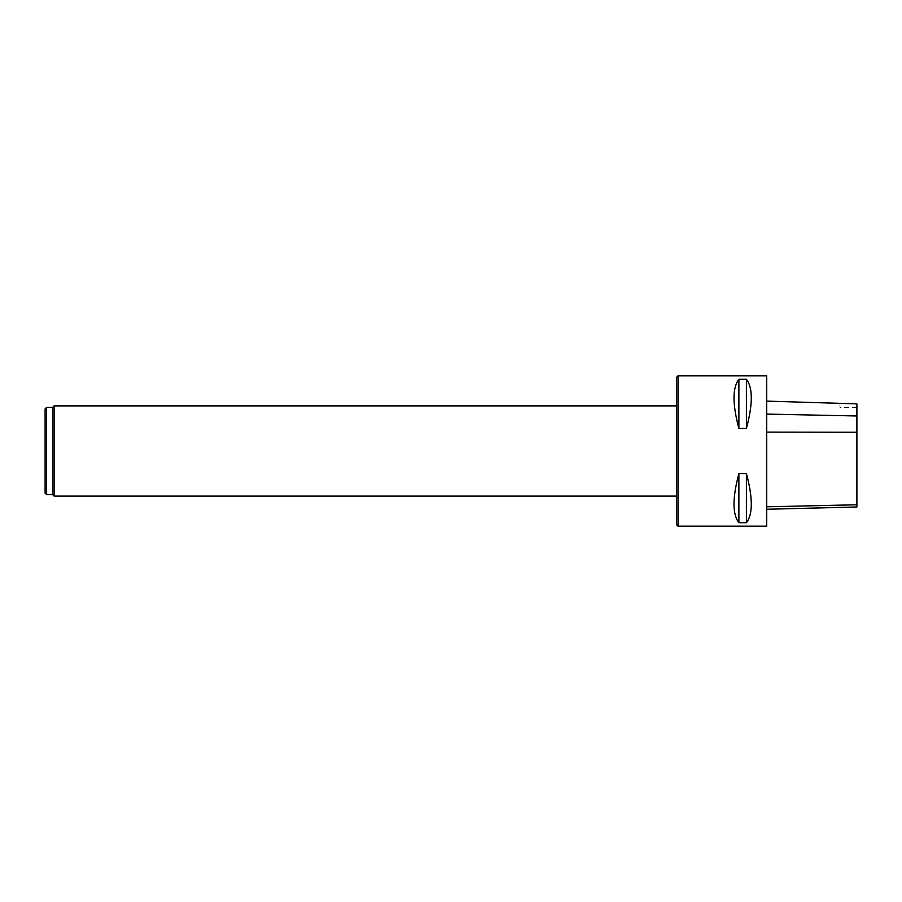 <?xml version="1.0" encoding="UTF-8"?>
<svg xmlns="http://www.w3.org/2000/svg" width="902" height="902" viewBox="0 0 902 902"><rect width="100%" height="100%" fill="white"/><g stroke="black" fill="none" stroke-linecap="round" stroke-linejoin="round"><path stroke-width="0.68" stroke-dasharray="4.51 3.38" d="M54.12 496.1L54.12 405.9M676.5 377.34L676.5 524.66M766.7 375.83L766.7 526.17M766.7 432.114L766.7 509.258L766.7 432.114L856.9 432.25L856.9 506.992M678 526.17L678 375.83M738.885 428.461L746.405 428.461C752.922 404.096 752.922 387.702 746.405 379.291L738.885 379.291C732.379 387.702 732.379 404.096 738.885 428.461L738.885 379.291M738.885 522.709L746.405 522.709C752.922 514.298 752.922 497.904 746.405 473.539L738.885 473.539C732.379 497.904 732.379 514.298 738.885 522.709L738.885 473.539M746.405 428.461L746.405 379.291M746.405 522.709L746.405 473.539M856.9 432.25L856.9 403.859L856.9 407.4L856.9 403.859L839.987 402.957M839.987 403.476L839.987 407.4L839.987 403.476M46.6 494.6L46.6 407.4M52.62 407.4L52.62 494.6M45.1 408.91L45.1 493.09M856.9 415.98L766.7 414.086M856.9 504.77L766.7 506.8M856.9 407.4L839.987 407.4"/><path stroke-width="1.35" d="M676.5 405.9L54.12 405.9L54.12 496.1L676.5 496.1M766.7 526.17L766.7 375.83L678 375.83L678 526.17L766.7 526.17M738.885 473.539L746.405 473.539C752.922 497.904 752.922 514.298 746.405 522.709L738.885 522.709C732.379 514.298 732.379 497.904 738.885 473.539L738.885 522.709M738.885 379.291L746.405 379.291C752.922 387.702 752.922 404.096 746.405 428.461L738.885 428.461C732.379 404.096 732.379 387.702 738.885 379.291L738.885 428.461M746.405 473.539L746.405 522.709M746.405 379.291L746.405 428.461M766.7 401.119L856.9 403.859L856.9 415.98L766.7 414.086M766.7 509.258L856.9 506.992L856.9 415.98M678 526.17L676.5 524.66L676.5 377.34L678 375.83M46.6 407.4L46.6 494.6L52.62 494.6L52.62 407.4L46.6 407.4L45.1 408.91L45.1 493.09L46.6 494.6M856.9 504.77L766.7 506.8M856.9 432.25L766.7 432.114M52.62 494.6L54.12 496.1M52.62 407.4L54.12 405.9"/></g></svg>
